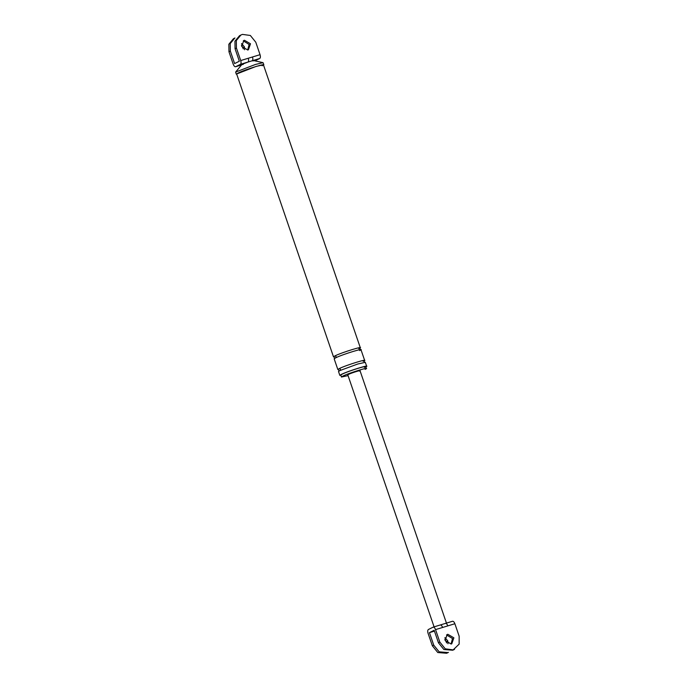 <?xml version="1.0" encoding="UTF-8"?>
<svg xmlns="http://www.w3.org/2000/svg" width="688" height="688" viewBox="0 0 688 688"><rect width="100%" height="100%" fill="white"/><g stroke="black" fill="none" stroke-linecap="round" stroke-linejoin="round"><path stroke-width="1.03" d="M454.88 623.741L447.819 625.882C447.088 624.05 446.271 623.233 445.377 623.448L452.437 621.307C453.332 621.092 454.149 621.909 454.88 623.741L459.154 636.228L459.145 644.114L453.16 649.893L445.248 648.827L439.821 642.093L435.547 629.606C434.816 627.774 433.999 626.957 433.105 627.172L444.947 623.552M453.882 637.828L447.819 634.284L447.191 634.534L445.093 640.494L451.156 644.037L451.784 643.787L453.882 637.828M447.819 625.882L442.608 627.465C441.868 625.633 441.06 624.816 440.165 625.031M446.641 653.256L437.783 652.534L432.356 645.8L428.074 633.321C427.523 631.395 427.626 630.122 428.383 629.511L433.105 627.172M446.701 642.927L444.801 639.1M452.738 650.229L443.872 649.506L438.445 642.781L434.171 630.294L429.45 632.633L433.724 645.12L439.159 651.846L448.017 652.568M446.538 634.938L452.506 638.516L451.061 644.063M429.45 632.633L434.455 631.12M359.403 371.107C363.169 369.301 351.577 372.819 348.42 374.444L347.801 374.865L434.3 627.499M447.974 643.77L447.785 640.855L444.904 637.578M252.986 60.991C253.967 60.484 253.7 60.406 252.178 60.776C252.943 60.166 253.046 58.901 252.487 56.975L260.047 54.679L255.773 42.2L250.337 35.466L242.434 34.4L240.886 35.028L236.311 40.549L236.44 48.065L235.064 48.745L239.338 61.232L234.617 63.571L230.342 51.093L230.222 43.576L234.789 38.055M255.016 60.828L259.737 58.489L247.964 62.058C248.729 61.447 248.832 60.183 248.273 58.256L252.487 56.975M233.413 38.743L228.846 44.256L228.966 51.772L233.241 64.259C233.98 66.091 234.789 66.908 235.683 66.693L240.404 64.354C241.17 63.743 241.273 62.47 240.714 60.544L236.44 48.065M250.501 43.8L244.438 40.257L243.81 40.497L241.712 46.466L247.775 50.009L248.402 49.76L250.501 43.8M240.404 64.354L247.964 62.058L242.443 64.19C241.454 64.698 241.72 64.767 243.242 64.405M239.51 35.716L234.943 41.228L235.064 48.745M247.68 50.035L249.125 44.479L243.303 40.867M260.047 54.679C260.606 56.605 260.503 57.878 259.737 58.489M241.522 43.542L244.403 46.818L244.593 49.742M365.715 366.558L366.377 368.51L365.122 369.379C372.793 365.689 349.151 372.862 342.71 376.173L341.446 377.041L348.059 375.605M365.285 367.168C373.524 363.204 348.128 370.909 341.205 374.478L339.855 375.407L338.513 371.511L339.872 370.574C340.775 369.585 340.56 368.931 339.201 368.622L337.851 369.559L334.17 358.826L335.529 357.898C336.441 356.9 336.217 356.255 334.858 355.945L333.508 356.874L236.655 74.003L238.014 73.074C244.937 69.505 270.332 61.8 262.094 65.764M364.451 367.426C372.122 363.737 348.481 370.909 342.039 374.22L340.784 375.089L341.446 377.041M253.528 60.553L263.048 62.668L263.839 64.698L256.099 66.418L236.268 74.141L235.649 72.051L241.866 64.543M243.32 48.9L241.419 45.073M366.644 366.24L365.302 362.335L357.786 364.004L339.872 370.574M363.281 361.32C371.52 357.356 346.124 365.061 339.201 368.622M359.609 350.588C367.848 346.623 342.452 354.329 335.529 357.898M358.938 348.635C367.186 344.671 341.781 352.376 334.858 355.945M263.048 62.668L255.437 64.466L235.649 72.051M442.608 627.465L435.547 629.606M432.356 645.8L433.724 645.12M438.445 642.781L439.821 642.093M240.714 60.544L248.273 58.256M235.683 66.693L241.565 64.913M228.966 51.772L230.342 51.093M452.541 621.264L444.93 623.56M440.604 624.876L433.216 627.129M447.071 653.05L448.447 652.37M453.168 650.022L454.544 649.343M446.521 623.319L360.022 370.686M235.58 66.736L241.548 64.93M239.673 35.63L241.049 34.95M234.952 37.978L233.585 38.657M338.47 369.585L338.995 371.099M363.152 361.372L364.158 360.796L364.674 362.301M334.136 356.909L334.652 358.422M358.809 348.687L359.815 348.111L360.331 349.624M360.297 347.707L263.444 64.835M364.64 360.383L360.959 349.659"/></g></svg>
